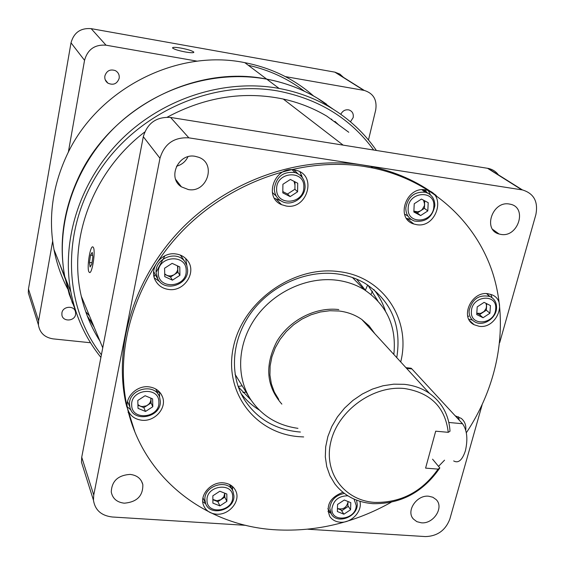 <?xml version="1.0" encoding="UTF-8"?>
<svg xmlns="http://www.w3.org/2000/svg" width="565" height="565" viewBox="0 0 565 565"><rect width="100%" height="100%" fill="white"/><g stroke="black" fill="none" stroke-linecap="round" stroke-linejoin="round"><path stroke-width="0.85" d="M373.691 150.022C350.639 118.473 318.582 98.769 277.521 90.909C212.136 79.411 137.168 112.703 98.939 171.696C60.547 230.654 63.386 306.23 101.41 354.792M100.909 357.398C85.703 338.506 75.689 316.675 70.858 291.921C61.091 240.005 79.969 180.666 121.341 139.491C162.805 98.43 223.655 78.881 277.387 88.133L279.089 88.437C297.84 91.933 315.086 98.374 330.815 107.76C349.304 118.947 364.496 133.178 376.382 150.452M242.985 392.633L246.043 392.032M370.979 294.414L372.49 291.18M333.343 109.306L317.163 98.07C301.816 88.903 285.021 82.603 266.765 79.171C214.361 69.481 154.831 88.027 114.222 127.881C73.704 167.847 55.186 225.866 64.806 276.751L69.262 294.351L75.767 311.075M230.287 486.041L232.505 486.507M156.766 391.298L159.704 392.682M368.055 326.288L368.641 325.391M348.774 132.274L326.754 116.115C313.434 108.212 298.942 102.519 283.27 99.037C243.875 90.866 205.208 96.912 167.275 117.16M427.606 193.053L424.576 189.784M419.972 185.179L419.089 184.338M128.093 412.295L128.749 413.453M144.725 132.012C92.964 171.301 67.744 239.454 81.304 296.251C85.011 312.48 91.219 327.403 99.913 341.027M334.946 121.369L338.633 124.837M367.681 284.993L365.315 290.346M242.173 385.789L238.133 386.481M94.178 327.227L87.095 315.517M72.426 303.243L64.763 276.652C58.739 243.656 63.216 210.858 78.189 178.265C109.928 108.176 194.628 64.311 266.687 79.107C288.92 83.338 308.871 91.692 326.535 104.179M337.962 124.342L337.693 123.926M313.533 95.958C294.203 78.959 271.292 67.856 244.793 62.651C176.294 48.399 96.318 89.701 66.451 156.131C52.361 187.036 48.209 218.21 54.007 249.666C56.669 263.488 61.182 276.483 67.553 288.651M248.261 65.265C269.279 69.989 287.995 78.648 304.408 91.24M331.507 119.067L332.326 120.204M89.503 315.969L85.682 311.633M65.159 278.658L59.558 263.601M88.924 318.801L92.01 322.008M374.652 502.398C400.903 502.885 422.041 491.79 438.08 469.12L439.845 467.94C423.121 492.221 400.797 504.128 372.879 503.669C356.72 502.327 344.021 495.703 334.784 483.795L329.946 475.688L326.754 466.648L325.313 456.916L325.687 446.774L327.87 436.526L331.817 426.469L337.425 416.914L344.523 408.149L352.906 400.43L362.32 394.01L372.476 389.066L383.077 385.754L393.791 384.165L404.3 384.334C413.806 385.344 422.203 388.36 429.492 393.381C442.155 402.605 448.991 415.219 450.008 431.236L448.25 432.324C445.255 407.365 430.728 392.774 404.667 388.543C373.557 385.097 338.414 410.197 330.977 441.251C323.081 472.269 344.12 500.555 374.652 502.398M432.564 459.183L439.845 467.94M297.946 428.341C277.436 425.438 261.63 415.748 250.528 399.278C235.697 376.255 237.575 342.849 256.016 317.17C274.421 291.484 307.501 276.476 336.804 280.212C346.903 281.525 356.077 284.696 364.312 289.718C386.884 304.987 396.722 326.556 393.833 354.439M365.611 290.537L356.621 279.131M448.25 432.324L435.693 431.187L425.593 468.117L438.08 469.12M235.082 374.341L249.483 397.591M185.497 52.008C191.224 52.948 193.993 52.976 193.809 52.086C192.206 50.779 187.912 49.445 180.92 48.081C175.199 47.142 172.41 47.107 172.551 47.997C174.133 49.303 178.448 50.645 185.497 52.008M340.815 114.3C342.623 110.754 345.349 109.306 348.979 109.942C352.362 111.22 353.761 113.763 353.167 117.584L350.462 121.8M119.166 78.323C117.082 83.91 113.332 85.52 107.915 83.154C105.486 81.367 104.468 78.952 104.878 75.929C106.679 70.703 110.182 68.937 115.387 70.632C118.332 72.348 119.596 74.912 119.166 78.323M75.611 314.401C74.679 321.421 62.786 321.994 61.903 315.037L61.91 312.897C62.807 305.997 74.425 305.234 75.569 311.979L75.611 314.401M68.33 152.282L84.545 60.321C87.617 49.423 94.779 44.381 106.029 45.193L197.369 61.197M84.545 60.321L71.006 42.834C73.86 32.572 80.583 27.847 91.163 28.646L106.029 45.193M52.651 241.177L38.597 320.863L38.434 324.96C39.762 332.856 44.635 337.489 53.054 338.866L90.513 342.75M71.006 42.834L28.462 289.019L38.597 320.863M30.086 298.511L28.321 292.903L28.462 289.019M285.332 76.607L363.839 90.358L334.819 72.136L91.163 28.646M334.819 72.136L339.848 74.079L343.513 77.405M363.839 90.358L364.298 90.442C373.437 93.366 377.236 99.885 375.704 110.02L368.472 139.986M301.406 175.207L302.098 177.297M479.092 326.28C496.275 329.211 507.977 300.997 491.981 294.817L488.096 293.744C471.33 290.742 459.31 317.89 474.212 324.769L479.092 326.28M468.816 319.218L472.361 320.044M492.073 297.713L490.766 294.344M303.666 436.943L298.963 436.674C255.076 433.411 223.253 391.99 233.493 346.656C243.056 301.244 293.68 265.282 338.894 271.617C383.466 276.589 411.419 319.854 400.712 361.946M396.764 357.638C401.835 325.595 391.312 300.863 365.188 283.439C356.663 278.418 347.235 275.226 336.895 273.87C305.891 269.865 270.847 285.586 251.171 312.671C231.466 339.763 229.129 375.118 244.447 399.738C256.962 418.743 275.049 429.471 298.716 431.907L300.403 432.034M373.79 289.485C379.009 295.94 382.893 303.137 385.45 311.082M416.582 224.658C436.653 228.472 446.964 194.078 426.73 190.137L425.509 189.897C406.115 186.033 395.097 218.704 413.82 223.994L416.582 224.658M406.482 218.373L411.221 219.453M430.466 194.904L428.242 190.582M427.423 189.572L426.907 189.028M420.219 185.348L419.866 185.158M465.751 430.212C466.273 425.268 464.776 421.328 461.259 418.397L455.213 415.826M459.14 419.774L458.505 416.765M342.934 492.299C329.974 497.398 325.595 505.456 329.805 516.474C332.163 519.913 335.631 521.82 340.215 522.201C351.331 523.317 362.786 511.127 359.856 501.254M216.331 514.164C228.973 515.471 240.965 501.155 235.76 490.9C233.416 486.14 229.305 483.456 223.429 482.856C211.239 481.514 199.276 494.884 203.464 505.124C205.653 510.52 209.94 513.536 216.331 514.164M232.498 490.314L232.568 486.564M141.914 420.254C154.711 421.815 166.915 408.156 162.572 397.082C160.241 391.157 155.636 387.738 148.75 386.827C136.674 385.274 124.639 397.449 127.471 408.318C129.406 415.261 134.216 419.237 141.914 420.254M159.584 397.174L159.62 392.096M168.66 289.464C184.43 292.063 197.411 271.631 187.185 260.119C184.324 256.672 180.567 254.624 175.913 253.96C161.484 251.489 148.39 268.792 155.552 280.756C158.384 285.721 162.748 288.623 168.66 289.464M186.754 265.162L185.715 258.53M286.194 206.02C307.19 210.011 317.353 175.411 296.448 170.39L294.372 169.938C274.668 165.976 263.248 197.453 281.582 204.671L286.194 206.02M302.522 177.876L299.959 171.831M466.33 432.748C498.365 384.737 509.213 325.03 492.751 273.149C476.013 221.501 431.37 180.299 372.893 168.01L364.326 166.463C302.642 156.795 231.424 181.181 183.3 230.103C135.254 279.117 114.264 348.181 126.991 406.193C142.147 477.736 205.596 526.255 276.419 529.85C316.457 531.877 354.672 522.71 391.072 502.341M436.187 195.441C417.26 181.351 395.507 171.704 370.93 166.491L362.391 164.952C300.912 155.297 229.969 179.578 182.036 228.302C134.188 277.132 113.297 345.95 125.988 403.784L134.774 431.561M124.258 503.182C136.914 502.108 143.1 495.901 142.832 484.565C141.194 478.611 136.963 475.229 130.134 474.402C118.014 475.222 111.729 481.083 111.27 492.009C112.597 498.584 116.927 502.306 124.258 503.182M188.329 189.55C207.108 193.159 216.769 163.56 198.689 157.282L195.123 156.314C178.229 152.896 167.071 177.968 181.4 186.838L188.329 189.55M187.947 156.759C185.567 161.654 181.753 164.803 176.506 166.223M500.936 234.411C518.225 237.717 527.703 207.419 510.237 204.205L509.319 204.036C492.405 200.667 482.531 229.969 499.079 234.002L500.936 234.411M421.328 522.802C433.517 524.193 444.344 507.335 436.159 499.594L432.839 497.249L428.673 496.218C416.716 494.763 405.804 511.099 413.375 519.009L416.85 521.664L421.328 522.802M159.98 158.271L143.305 136.702C147.373 123.05 156.463 116.63 170.559 117.442L188.865 137.846C173.971 137.048 164.344 143.856 159.98 158.271L93.748 495.032L93.451 500.187C95.033 510.075 101.297 515.668 112.237 516.989L245.874 525.344M143.305 136.702L81.727 457.219L93.748 495.032M83.684 469.197L81.466 462.156L81.727 457.219M231.205 487.828L232.66 487.934M307.727 529.214L425.466 536.581C437.367 536.192 445.495 530.358 449.839 519.073L482.079 404.978M188.865 137.846L522.427 189.932C533.904 193.435 538.374 201.691 535.846 214.686L499.693 342.644M170.559 117.442L488.096 168.384C492.383 169.267 495.823 171.421 498.415 174.86M301.738 175.199L300.114 175.249M164.916 255.783L156.018 272.429M155.128 274.385L154.068 276.829M438.539 466.365L444.542 460.171M274.477 198.329L280.586 200.681M154.351 277.874L159.846 281.766M127.217 406.743L131.038 410.091M202.736 501.656L205.745 503.86M327.975 511.615L330.631 512.985M259.208 409.978C252.103 405.592 246.043 400.098 241.022 393.487M377.766 300.764L367.963 285.177M238.239 386.799L251.03 400.048M89.319 272.288L89.143 272.168C86.403 269.364 90.202 244.447 92.985 247.011L93.197 247.209C95.972 249.977 92.046 275.317 89.312 272.337M89.468 262.464L90.089 266.998L91.777 264.222L92.844 256.877L92.208 252.371L90.52 255.189L89.468 262.464L91.989 262.774M92.646 255.451L90.52 255.189M303.829 187.086C304.839 169.521 276.172 171.435 276.638 189.021C275.868 206.578 304.21 204.452 303.829 187.086M305.086 186.45C304.846 179.508 301.533 174.889 295.149 172.6C283.319 171.202 276.37 176.548 274.3 188.632C274.491 194.756 277.231 199.12 282.514 201.726C292.091 206.43 305.291 197.482 305.086 186.45M297.868 173.723L294.019 169.888M272.323 192.46L276.278 196.168M287.521 194.007L294.916 189.233L297.593 191.803L297.727 183.237L290.382 179.458L282.903 184.282L282.804 192.863L290.156 196.606L287.521 194.007L282.818 191.613M282.818 191.479L283.87 192.149M297.593 191.803L290.156 196.606M294.916 189.233L295.022 181.845M294.979 184.981L294.04 181.337M423.531 200.194L424.619 204.233L424.421 208.33L417.295 212.948L413.926 211.176L417.867 211.797L420.388 210.922L422.154 209.601L424.372 205.822L424.788 200.865M433.821 206.366C435.361 189.459 408.333 191.415 408.17 208.33C406.849 225.23 433.588 223.076 433.821 206.366M434.831 205.716C434.81 198.732 431.625 194.24 425.297 192.248C414.477 191.429 407.979 196.662 405.797 207.941C405.832 214.425 408.672 218.782 414.336 221C425.487 222.575 432.317 217.483 434.831 205.716M426.328 192.545L423.517 189.727M404.491 214.043L407.916 216.049M424.421 208.33L427.797 210.929L428.206 202.687L421.426 199.071L414.23 203.746L413.841 212.009L420.628 215.576L417.295 212.948M427.797 210.929L420.628 215.576M164.705 273.877L166.71 275.282L168.815 275.889L171.061 275.861L173.745 274.936L175.581 273.566L177.198 271.264L177.827 269.152L177.862 266.044M186.168 270.6C186.655 253.374 157.268 255.754 158.299 272.973C158.066 290.191 187.114 287.606 186.168 270.6M187.615 269.83L186.831 265.366L184.677 261.426C176.64 249.928 155.015 258.254 156.067 272.507L157.79 278.962C164.464 292.599 188.611 285.134 187.615 269.83M182.347 257.887L180.313 255.09M153.687 271.511L154.845 273.898M179.917 275.332L172.424 280.169L164.761 276.631L164.584 268.22L172.12 263.361L179.783 266.934L179.917 275.332L177.961 272.238L170.517 277.041L172.424 280.169M177.961 272.238L177.488 265.868M170.517 277.041L164.712 274.364M476.796 313.25L480.751 313.398L484.156 311.414L486.161 308.342L486.762 303.716M495.682 308.886C497.419 293.122 471.853 295.523 471.422 311.266C469.882 327.022 495.187 324.444 495.682 308.886M496.564 308.116C496.741 302.685 494.573 298.821 490.06 296.54C479.049 294.203 472.065 298.963 469.091 310.799C468.943 315.899 470.899 319.621 474.974 321.972C483.181 326.782 496.232 318.399 496.564 308.116M488.76 296.046L487.072 293.652M467.615 315.708L468.696 316.365M479.516 314.634L486.324 310.185L489.911 313.264L490.441 305.58L484.099 302.367L477.213 306.866L476.712 314.564L483.068 317.742L479.516 314.634L476.796 313.278M489.911 313.264L483.068 317.742M486.324 310.185L486.585 306.364L486.034 303.349M158.878 402.125C159.224 385.987 130.564 389.01 131.694 405.091C131.581 421.222 159.916 418.022 158.878 402.125M160.319 401.171L159.669 397.421C155.509 382.321 128.255 388.664 129.547 404.526L129.858 406.962C132.789 423.206 161.498 417.648 160.319 401.171M158.419 394.787L155.756 389.002M137.917 404.589L140.113 406.08L142.168 406.595L146.476 405.818L148.757 404.236L150.078 402.513L150.827 400.55L150.89 398.148M127.485 401.764L128.636 404.046M143.835 407.626L151.074 402.923L152.804 406.722L152.614 398.869L145.106 395.726L137.796 400.479L138.022 408.347L145.53 411.454L143.835 407.626L137.931 405.176M152.804 406.722L145.53 411.454M151.074 402.923L150.954 398.177M347.878 495.816C338.838 495.844 333.512 500.145 331.909 508.733C330.977 523.282 356.324 519.814 356.211 505.491L354.036 499.072M344.382 493.422C335.744 495.138 330.871 500.039 329.755 508.126L331.457 514.291C337.418 524.532 357.497 516.841 357.271 504.46L356.557 500.117M341.656 510.767L348.322 506.353M347.991 501.522L347.863 505.661L350.582 509.764L350.809 502.681L344.304 500.004L337.566 504.439L337.362 511.537L343.873 514.185L341.189 510.054L337.446 508.528M350.582 509.764L343.873 514.185M337.446 508.493C342.976 509.92 346.486 507.801 347.976 502.137L347.955 501.508M212.871 499.439L216.819 500.76L220.859 499.686L223.839 496.776L224.757 493.181M232.674 496.925C233.31 481.86 206.26 485.25 207.002 500.223C206.571 515.266 233.338 511.728 232.674 496.925M233.945 495.872L232.985 491.289C228.168 478.435 203.993 485.519 204.883 499.601L205.554 503.366C209.707 516.982 234.729 510.294 233.945 495.872M224.743 493.181L224.771 497.144L226.862 501.332L226.833 494.008L219.827 491.225L212.843 495.802L212.899 503.132L219.912 505.887L217.864 501.671L212.871 499.707M224.771 497.144L217.864 501.671M226.862 501.332L219.912 505.887M461.499 422.627L458.25 419.11M407.4 367.822L411.101 368.218L411.906 368.938L462.523 423.736C467.064 430.092 468.025 439.097 465.412 450.75C462.297 460.157 458.385 463.547 453.667 460.927M374.807 333.654L369.129 325.92L361.875 319.536C355.272 314.91 347.722 312.078 339.219 311.025L329.847 310.722L320.32 311.993L310.934 314.811L301.957 319.098L293.68 324.72L286.328 331.514L280.141 339.283L275.289 347.786L271.92 356.762L270.119 365.943L269.936 375.068L271.355 383.854L274.329 392.061L278.757 399.455M281.857 404.116C266.214 386.192 264.568 365.273 276.914 341.359C289.534 320.08 315.609 306.746 338.788 309.564M521.841 189.833L487.531 168.285M406.595 368.38L411.906 368.938M448.85 422.472L462.523 423.736M343.146 145.127L283.27 99.037M102.745 347.835L81.304 296.251M279.089 88.437L266.765 79.171M70.858 291.921L64.806 276.751M266.687 79.107L244.793 62.651M64.763 276.652L54.007 249.666M429.492 393.381L361.875 319.536L369.107 325.892L374.757 333.604M364.312 289.718L352.433 277.514M193.731 52.496L193.809 52.086M107.915 83.154L105.224 79.764M75.569 311.979L74.912 310.312M28.321 292.903L38.434 324.96M335.25 72.221L364.298 90.442M235.118 489.657L235.76 490.9M161.145 394.116L162.572 397.082M126.991 406.193L125.988 403.784M141.412 480.942L142.832 484.565M93.451 500.187L81.466 462.156M522.427 189.932L488.096 168.384M412.584 517.936L413.375 519.009M492.673 229.39L499.079 234.002M175.694 179.43L181.4 186.838M372.893 168.01L370.93 166.491M276.454 199.41L281.582 204.671M126.461 405.882L127.464 408.297M407.287 218.669L413.82 223.994M244.447 399.738L243.896 398.834M469.685 320.694L474.212 324.769M292.048 169.74L295.149 172.6M421.935 189.762L425.297 192.248M181.118 256.03L184.677 261.426M154.535 273.368L157.79 278.962M486.557 293.63L490.06 296.54M127.556 401.468L129.858 406.962M327.87 508.613L331.252 513.973M229.482 484.48L232.413 490.18M202.969 497.843L205.554 503.366M455.489 415.868L458.957 419.625M411.101 368.218L405.952 367.674"/></g></svg>
